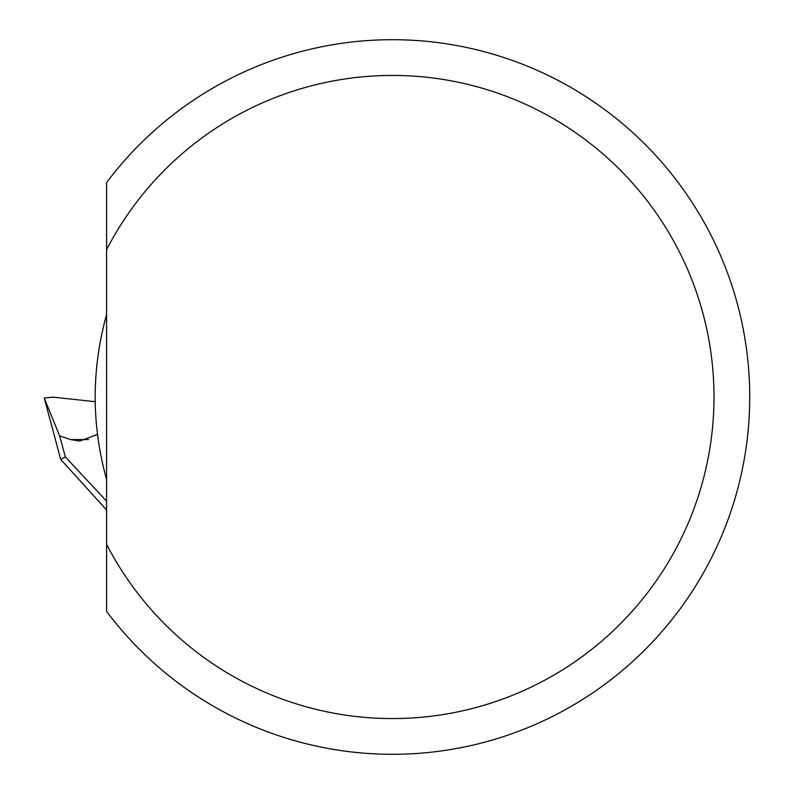 <?xml version="1.0" encoding="UTF-8"?>
<svg xmlns="http://www.w3.org/2000/svg" width="794" height="794" viewBox="0 0 794 794"><rect width="100%" height="100%" fill="white"/><g stroke="black" fill="none" stroke-linecap="round" stroke-linejoin="round"><path stroke-width="1.19" d="M392.425 718.57A321.57 321.57 0 0 0 713.995 397A321.57 321.57 0 0 0 106.585 249.683L106.585 182.62A357.3 357.3 0 0 1 749.725 397A357.3 357.3 0 0 1 106.585 611.38L106.585 544.317A321.57 321.57 0 0 0 392.425 718.57M59.639 435.916L65.356 456.887L60.711 459.408L44.275 398.092L59.639 435.916L70.686 439.578L79.797 441.077L97.434 434.417M106.585 509.946L60.711 459.408M44.275 398.092L52.94 397.139L95.151 401.685M106.585 501.203L65.356 456.887M106.585 314.523C91.37 369.508 91.37 424.492 106.585 479.477M106.585 249.683L106.585 544.317M70.686 439.578L88.581 439.578"/></g></svg>
